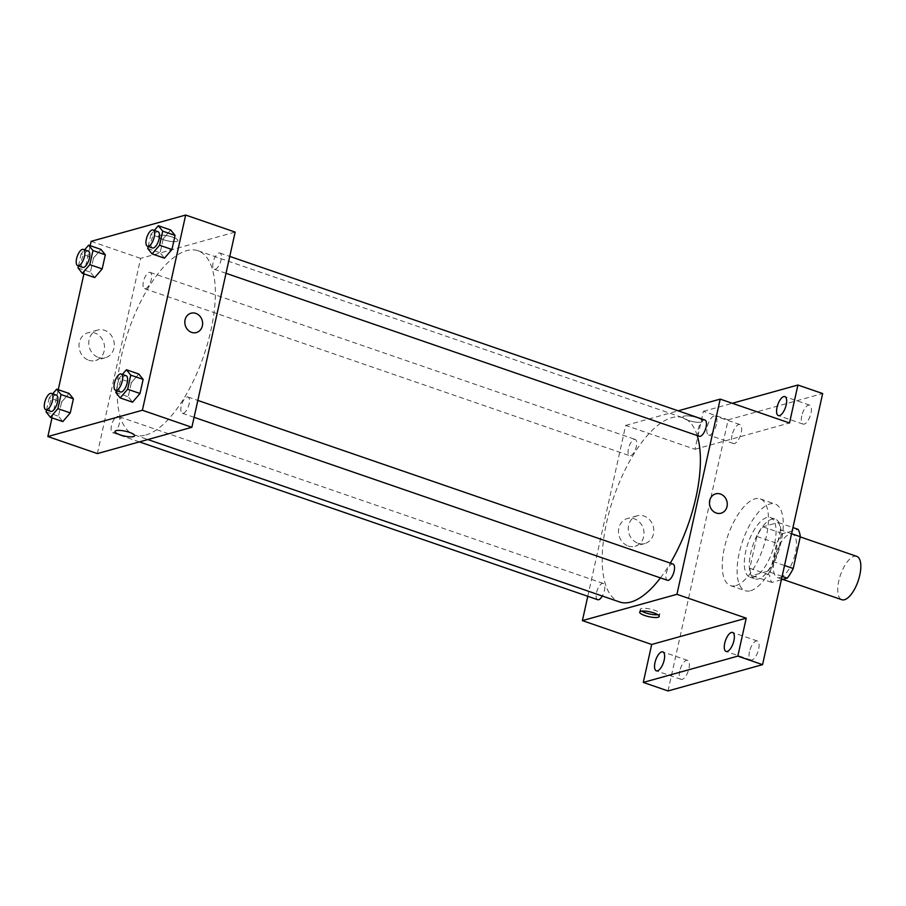 <?xml version="1.0" encoding="UTF-8"?>
<svg xmlns="http://www.w3.org/2000/svg" width="906" height="906" viewBox="0 0 906 906"><rect width="100%" height="100%" fill="white"/><g stroke="black" fill="none" stroke-linecap="round" stroke-linejoin="round"><path stroke-width="0.68" stroke-dasharray="4.53 3.4" d="M856.748 556.363A22.922 9.32 -71 0 0 840.462 575.004A22.922 9.32 -71 0 0 841.821 599.715M780.134 577.575A22.922 9.32 -71 0 0 794.687 555.944A22.922 9.32 -71 0 0 792.399 534.212A22.922 9.32 -71 0 0 776.125 552.841A22.922 9.32 -71 0 0 777.473 577.552A22.922 9.32 -71 0 0 780.134 577.575M791.584 533.691L780.485 529.874A30.781 12.525 -71 0 0 778.254 522.524L762.841 526.805A30.781 12.525 -71 0 0 756.85 536.443L749.794 568.255L769.59 575.072L776.646 543.26A30.781 12.525 -71 0 1 782.648 533.623L798.05 529.342M781.368 579.772L771.821 582.422A30.781 12.525 -71 0 1 769.59 575.072M780.485 529.874L773.43 561.686L784.539 565.514M782.127 576.375L767.439 571.324L752.025 575.604L771.821 582.422M767.439 571.324A30.781 12.525 -71 0 0 773.43 561.686M749.794 568.255A30.781 12.525 -71 0 0 752.025 575.604M779.579 545.05A31.517 12.82 109 0 1 754.879 578.866A31.517 12.82 109 0 1 753.022 544.891A31.517 12.82 109 0 1 775.4 519.263A31.517 12.82 109 0 1 779.579 545.05M774.63 543.34A31.517 12.82 -71 0 0 770.451 517.564A31.517 12.82 -71 0 0 748.062 543.181A31.517 12.82 -71 0 0 749.93 577.156A31.517 12.82 -71 0 0 753.577 577.179A31.517 12.82 -71 0 0 774.63 543.34M756.85 536.443L776.646 543.26M778.254 522.524L792.943 527.575M762.841 526.805L782.648 533.623M750.576 590.735A45.844 18.652 -71 0 0 779.692 547.473A45.844 18.652 -71 0 0 775.117 504.019A45.844 18.652 -71 0 0 742.558 541.29A45.844 18.652 -71 0 0 745.264 590.701A45.844 18.652 -71 0 0 750.576 590.735M735.729 585.627A45.844 18.652 -71 0 0 764.845 542.366A45.844 18.652 -71 0 0 760.27 498.9A45.844 18.652 -71 0 0 727.711 536.171A45.844 18.652 -71 0 0 730.417 585.593A45.844 18.652 -71 0 0 735.729 585.627M732.025 435.299A10.023 4.077 -71 0 0 733.35 443.498A10.023 4.077 -71 0 0 740.474 435.344A10.023 4.077 -71 0 0 739.885 424.54A10.023 4.077 -71 0 0 732.025 435.299M679.738 671.153A10.023 4.077 -71 0 0 681.063 679.353A10.023 4.077 -71 0 0 688.186 671.21A10.023 4.077 -71 0 0 687.597 660.395A10.023 4.077 -71 0 0 679.738 671.153M749.477 651.754A10.023 4.077 -71 0 0 750.802 659.953A10.023 4.077 -71 0 0 757.926 651.799A10.023 4.077 -71 0 0 757.337 640.995A10.023 4.077 -71 0 0 749.477 651.754M801.765 415.899A10.023 4.077 -71 0 0 803.09 424.099A10.023 4.077 -71 0 0 810.213 415.945A10.023 4.077 -71 0 0 809.624 405.141A10.023 4.077 -71 0 0 801.765 415.899M668.028 690.95L728.13 419.84L822.659 393.544M587.79 596.295L625.672 425.412L694.97 449.274L703.384 411.324L728.13 419.84M628.243 545.99A14.371 12.639 74.5 0 0 635.117 546.239A14.371 12.639 74.5 0 0 643.441 529.002A14.371 12.639 74.5 0 0 627.405 518.538A14.371 12.639 74.5 0 0 618.492 531.924A14.371 12.639 74.5 0 0 628.243 545.99M703.384 411.324L732.286 403.283M716.465 424.223A10.023 4.077 109 0 1 708.605 434.982A10.023 4.077 109 0 1 707.269 426.771A10.023 4.077 109 0 1 715.128 416.013A10.023 4.077 109 0 1 716.465 424.223M694.97 449.274L789.5 422.977M660.44 577.892A97.418 39.626 -71 0 0 670.327 563.124M697.212 435.56A97.418 39.626 -71 0 0 683.022 417.757A97.418 39.626 -71 0 0 613.826 496.964A97.418 39.626 -71 0 0 619.591 601.969M625.672 425.412L678.164 410.814M630.587 455.695A8.596 3.499 -71 0 0 636.057 447.587A8.596 3.499 -71 0 0 635.197 439.433A8.596 3.499 -71 0 0 629.092 446.42A8.596 3.499 -71 0 0 629.602 455.684A8.596 3.499 -71 0 0 630.587 455.695M673.011 564.042A8.596 3.499 -71 0 0 666.907 571.029A8.596 3.499 -71 0 0 667.416 580.293M704.936 420.033A8.596 3.499 -71 0 0 698.832 427.02A8.596 3.499 -71 0 0 699.341 436.284M597.666 599.693A8.596 3.499 109 0 1 596.816 591.55A8.596 3.499 109 0 1 602.275 583.441A8.596 3.499 109 0 1 603.271 583.441A8.596 3.499 109 0 1 602.297 596.023M701.403 422.071A10.023 2.469 -167.5 0 0 702.524 421.256A10.023 2.469 -167.5 0 0 693.271 416.669A10.023 2.469 -167.5 0 0 682.943 416.919A10.023 2.469 -167.5 0 0 690.112 420.973A10.023 2.469 -167.5 0 0 701.403 422.071A10.023 2.469 -167.5 0 0 702.524 421.256A10.023 2.469 -167.5 0 0 693.271 416.681A10.023 2.469 -167.5 0 0 682.943 416.919A10.023 2.469 -167.5 0 0 690.112 420.984A10.023 2.469 -167.5 0 0 701.403 422.071M641.697 611.12A10.023 2.469 12.5 0 1 640.282 609.376A10.023 2.469 12.5 0 1 641.403 608.56A10.023 2.469 12.5 0 1 652.694 609.659A10.023 2.469 12.5 0 1 659.862 613.713A10.023 2.469 12.5 0 1 657.835 614.698M638.017 543.272A14.371 12.639 74.5 0 0 644.879 543.521A14.371 12.639 74.5 0 0 653.203 526.284A14.371 12.639 74.5 0 0 637.178 515.82A14.371 12.639 74.5 0 0 628.266 529.206A14.371 12.639 74.5 0 0 638.017 543.272M721.051 513.192L721.051 513.192A10.023 8.822 -105.5 0 1 716.261 513.023A10.023 8.822 -105.5 0 1 709.455 503.215A10.023 8.822 -105.5 0 1 715.672 493.872L715.672 493.872M145.821 435.016A97.418 39.626 -71 0 0 207.701 343.091A97.418 39.626 -71 0 0 197.972 250.736A97.418 39.626 -71 0 0 128.788 329.943A97.418 39.626 -71 0 0 134.541 434.948A97.418 39.626 -71 0 0 145.821 435.016M117.225 416.409A8.596 3.499 109 0 1 118.222 416.42A8.596 3.499 109 0 1 118.731 425.684A8.596 3.499 109 0 1 112.627 432.672A8.596 3.499 109 0 1 111.766 424.529A8.596 3.499 109 0 1 117.225 416.409M215.288 269.275A8.596 3.499 -71 0 0 220.747 261.154A8.596 3.499 -71 0 0 219.886 253.012A8.596 3.499 -71 0 0 213.782 259.999A8.596 3.499 -71 0 0 214.292 269.263A8.596 3.499 -71 0 0 215.288 269.275M183.363 413.283A8.596 3.499 -71 0 0 188.822 405.163A8.596 3.499 -71 0 0 187.961 397.021A8.596 3.499 -71 0 0 181.857 404.008A8.596 3.499 -71 0 0 182.366 413.272A8.596 3.499 -71 0 0 183.363 413.283M145.549 288.674A8.596 3.499 -71 0 0 151.008 280.554A8.596 3.499 -71 0 0 150.147 272.412A8.596 3.499 -71 0 0 144.043 279.399A8.596 3.499 -71 0 0 144.552 288.663A8.596 3.499 -71 0 0 145.549 288.674M97.361 453.589L140.634 258.391L235.152 232.095M93.511 258.097L100.974 249.41L93.511 258.097L90.385 272.185L93.511 258.097L81.132 253.839L84.575 249.829M94.734 277.576L90.385 272.185L94.734 277.576M131.325 382.706L138.788 374.019L131.325 382.706L128.199 396.794L131.325 382.706L118.946 378.448L122.389 374.438M132.548 402.185L128.199 396.794L132.548 402.185M52.004 417.87L58.244 389.693M83.93 273.861L90.17 245.685M163.25 238.697L170.724 230.011L163.25 238.697L160.124 252.785L163.25 238.697L150.872 234.428L154.314 230.43M164.473 258.176L160.124 252.785L164.473 258.176M61.585 402.105L69.049 393.419L61.585 402.105L58.46 416.194L61.585 402.105L49.207 397.847L52.65 393.838M62.808 421.596L58.46 416.194L62.808 421.596M91.132 241.347L140.634 258.391M88.754 360.214A14.371 12.639 74.5 0 0 95.628 360.463A14.371 12.639 74.5 0 0 103.952 343.227A14.371 12.639 74.5 0 0 87.916 332.774A14.371 12.639 74.5 0 0 79.003 346.16A14.371 12.639 74.5 0 0 88.754 360.214M176.761 241.415A10.023 2.469 -167.5 0 0 177.882 240.6A10.023 2.469 -167.5 0 0 168.629 236.013A10.023 2.469 -167.5 0 0 158.301 236.262A10.023 2.469 -167.5 0 0 165.47 240.316A10.023 2.469 -167.5 0 0 176.761 241.415A10.023 2.469 -167.5 0 0 177.882 240.6A10.023 2.469 -167.5 0 0 168.629 236.024A10.023 2.469 -167.5 0 0 158.301 236.262A10.023 2.469 -167.5 0 0 165.47 240.316A10.023 2.469 -167.5 0 0 176.761 241.415M115.028 431.449L115.028 431.449A10.023 2.469 12.5 0 1 116.161 430.633A10.023 2.469 12.5 0 1 127.452 431.732A10.023 2.469 12.5 0 1 134.609 435.786L134.609 435.786M98.528 357.496A14.371 12.639 74.5 0 0 105.39 357.745A14.371 12.639 74.5 0 0 113.714 340.509A14.371 12.639 74.5 0 0 97.689 330.056A14.371 12.639 74.5 0 0 88.777 343.442A14.371 12.639 74.5 0 0 98.528 357.496M196.409 332.536L196.409 332.536A10.023 8.822 -105.5 0 1 191.619 332.366A10.023 8.822 -105.5 0 1 184.813 322.559A10.023 8.822 -105.5 0 1 191.03 313.216L191.03 313.216M46.534 409.92L49.207 397.847M56.353 395.118A8.596 3.499 -71 0 0 50.249 402.105A8.596 3.499 -71 0 0 50.759 411.369M46.081 411.924L58.46 416.194M78.46 265.911L81.132 253.839M88.278 251.109A8.596 3.499 -71 0 0 82.174 258.097A8.596 3.499 -71 0 0 82.684 267.361M78.018 267.916L90.385 272.185M116.274 390.52L118.946 378.448M126.093 375.718A8.596 3.499 -71 0 0 119.988 382.706A8.596 3.499 -71 0 0 120.498 391.97M115.832 392.525L128.199 396.794M148.199 246.5L150.872 234.428M158.018 231.71A8.596 3.499 -71 0 0 151.914 238.697A8.596 3.499 -71 0 0 152.423 247.961M147.757 248.516L160.124 252.785M800.236 536.907L792.399 534.212M782.773 579.376L777.473 577.552M749.93 577.156L754.879 578.866M770.451 517.564L775.4 519.263M730.417 585.593L745.264 590.701M760.27 498.9L775.117 504.019M809.624 405.141L784.879 396.613M803.09 424.099L778.345 415.582M757.337 640.995L732.592 632.467M750.802 659.953L726.057 651.437M687.597 660.395L662.841 651.878M681.063 679.353L656.318 670.836M739.885 424.54L715.128 416.013M733.35 443.498L708.605 434.982M640.282 609.376L639.67 612.105M659.862 613.713L659.251 616.454M637.178 515.82L627.405 518.538M644.879 543.521L635.117 546.239M134.541 434.948L147.859 439.535M197.972 250.736L683.022 417.757M603.271 583.441L118.222 416.42M139.399 441.89L112.627 432.672M214.292 269.263L226.024 273.306M219.886 253.012L229.773 256.409M182.366 413.272L194.099 417.315M187.961 397.021L197.836 400.418M144.552 288.663L629.602 455.684M150.147 272.412L635.197 439.433M97.689 330.056L87.916 332.774M105.39 357.745L95.628 360.463"/><path stroke-width="1.36" d="M782.773 579.376L841.821 599.715A22.922 9.32 -71 0 0 844.471 599.727A22.922 9.32 -71 0 0 859.035 578.096A22.922 9.32 -71 0 0 856.748 556.363L800.236 536.907M791.584 533.691L800.281 536.692A30.781 12.525 -71 0 0 798.05 529.342L792.943 527.575M800.281 536.692L793.226 568.504A30.781 12.525 -71 0 1 787.235 578.141L781.368 579.772M784.539 565.514L793.226 568.504M782.127 576.375L787.235 578.141M732.286 403.283L797.914 385.027L822.659 393.544L762.558 664.653L668.028 690.95L643.283 682.422L651.697 644.472L746.227 618.175L737.812 656.125L762.558 664.653M797.914 385.027L789.5 422.977L720.202 399.116L676.929 594.313L746.227 618.175M716.261 513.023A10.023 8.822 -105.5 0 1 709.455 503.215A10.023 8.822 -105.5 0 1 715.672 493.872A10.023 8.822 -105.5 0 1 726.861 501.165A10.023 8.822 -105.5 0 1 721.051 513.192A10.023 8.822 -105.5 0 1 716.261 513.023M733.917 640.678A10.023 4.077 109 0 1 726.057 651.437A10.023 4.077 109 0 1 724.721 643.237A10.023 4.077 109 0 1 732.592 632.467A10.023 4.077 109 0 1 733.917 640.678M664.177 660.078A10.023 4.077 109 0 1 656.318 670.836A10.023 4.077 109 0 1 654.981 662.637A10.023 4.077 109 0 1 662.841 651.878A10.023 4.077 109 0 1 664.177 660.078M737.812 656.125L643.283 682.422M676.929 594.313L582.399 620.61L651.697 644.472M582.399 620.61L587.79 596.295M786.204 404.823A10.023 4.077 109 0 1 778.345 415.582A10.023 4.077 109 0 1 777.02 407.372A10.023 4.077 109 0 1 784.879 396.613A10.023 4.077 109 0 1 786.204 404.823M147.859 439.535L619.591 601.969A97.418 39.626 -71 0 0 630.87 602.037A97.418 39.626 -71 0 0 660.44 577.892M670.327 563.124A97.418 39.626 -71 0 0 697.212 435.56M678.164 410.814L720.202 399.116M194.099 417.315L667.416 580.293A8.596 3.499 -71 0 0 668.402 580.304A8.596 3.499 -71 0 0 673.871 572.196A8.596 3.499 -71 0 0 673.011 564.042L197.836 400.418M226.024 273.306L699.341 436.284A8.596 3.499 -71 0 0 700.338 436.296A8.596 3.499 -71 0 0 705.797 428.187A8.596 3.499 -71 0 0 704.936 420.033L229.773 256.409M602.297 596.023A8.596 3.499 109 0 1 597.666 599.693L139.399 441.89M640.802 611.301A10.023 2.469 12.5 0 1 652.093 612.388A10.023 2.469 12.5 0 1 659.251 616.454A10.023 2.469 12.5 0 1 648.934 616.692A10.023 2.469 12.5 0 1 639.67 612.105A10.023 2.469 12.5 0 1 640.802 611.301M657.835 614.698A10.023 2.469 12.5 0 1 641.697 611.12M715.672 493.872A10.023 8.822 -105.5 0 1 726.861 501.165A10.023 8.822 -105.5 0 1 721.051 513.192M90.17 245.685L91.132 241.347L185.662 215.05L235.152 232.095L191.879 427.292L97.361 453.589L47.859 436.545L52.004 417.87M185.662 215.05L142.389 410.248L191.879 427.292M191.619 332.366A10.023 8.822 -105.5 0 1 184.813 322.559A10.023 8.822 -105.5 0 1 191.03 313.216A10.023 8.822 -105.5 0 1 202.219 320.509A10.023 8.822 -105.5 0 1 196.409 332.536A10.023 8.822 -105.5 0 1 191.619 332.366M100.974 249.41L105.323 254.812L102.197 268.889L94.734 277.576L102.197 268.889L105.323 254.812L100.974 249.41L88.607 245.152L92.956 250.543L89.83 264.631L82.355 273.318L78.018 267.916L78.46 265.911M138.788 374.019L143.137 379.41L140.011 393.498L132.548 402.185L140.011 393.498L143.137 379.41L138.788 374.019L126.421 369.75L130.77 375.152L127.644 389.24L120.17 397.927L115.832 392.525L116.274 390.52M58.244 389.693L83.93 273.861M142.389 410.248L47.859 436.545M170.724 230.011L175.062 235.401L171.947 249.49L164.473 258.176L171.947 249.49L175.062 235.401L170.724 230.011L158.346 225.741L162.695 231.143L159.569 245.232L152.095 253.918L147.757 248.516L148.199 246.5M69.049 393.419L73.397 398.821L70.272 412.898L62.808 421.596L70.272 412.898L73.397 398.821L69.049 393.419L56.682 389.161L61.03 394.552L57.905 408.64L50.43 417.326L46.081 411.924L46.534 409.92M116.161 430.633A10.023 2.469 12.5 0 1 127.452 431.732A10.023 2.469 12.5 0 1 134.609 435.786A10.023 2.469 12.5 0 1 124.292 436.035A10.023 2.469 12.5 0 1 115.028 431.449A10.023 2.469 12.5 0 1 116.161 430.633M134.609 435.786A10.023 2.469 12.5 0 1 124.292 436.024A10.023 2.469 12.5 0 1 115.028 431.449M191.03 313.216A10.023 8.822 -105.5 0 1 202.219 320.509A10.023 8.822 -105.5 0 1 196.409 332.536M52.65 393.838L56.682 389.161M45.81 409.671L50.759 411.369A8.596 3.499 -71 0 0 51.755 411.381A8.596 3.499 -71 0 0 57.214 403.261A8.596 3.499 -71 0 0 56.353 395.118L51.404 393.408A8.596 3.499 -71 0 0 45.3 400.395A8.596 3.499 -71 0 0 45.81 409.671A8.596 3.499 -71 0 0 46.806 409.671A8.596 3.499 -71 0 0 52.265 401.562A8.596 3.499 -71 0 0 51.404 393.408M61.03 394.552L73.397 398.821M57.905 408.64L70.272 412.898M50.43 417.326L62.808 421.596M84.575 249.829L88.607 245.152M77.735 265.662L82.684 267.361A8.596 3.499 -71 0 0 83.68 267.372A8.596 3.499 -71 0 0 89.139 259.252A8.596 3.499 -71 0 0 88.278 251.109L83.329 249.399A8.596 3.499 -71 0 0 77.225 256.387A8.596 3.499 -71 0 0 77.735 265.662A8.596 3.499 -71 0 0 78.731 265.662A8.596 3.499 -71 0 0 84.19 257.553A8.596 3.499 -71 0 0 83.329 249.399M92.956 250.543L105.323 254.812M89.83 264.631L102.197 268.889M82.355 273.318L94.734 277.576M122.389 374.438L126.421 369.75M115.549 390.26L120.498 391.97A8.596 3.499 -71 0 0 121.495 391.97A8.596 3.499 -71 0 0 126.953 383.861A8.596 3.499 -71 0 0 126.093 375.718L121.144 374.008A8.596 3.499 -71 0 0 115.039 380.996A8.596 3.499 -71 0 0 115.549 390.26A8.596 3.499 -71 0 0 116.546 390.271A8.596 3.499 -71 0 0 122.004 382.162A8.596 3.499 -71 0 0 121.144 374.008M130.77 375.152L143.137 379.41M127.644 389.24L140.011 393.498M120.17 397.927L132.548 402.185M154.314 230.43L158.346 225.741M147.474 246.251L152.423 247.961A8.596 3.499 -71 0 0 153.42 247.961A8.596 3.499 -71 0 0 158.878 239.852A8.596 3.499 -71 0 0 158.018 231.71L153.069 229.999A8.596 3.499 -71 0 0 146.965 236.987A8.596 3.499 -71 0 0 147.474 246.251A8.596 3.499 -71 0 0 148.471 246.262A8.596 3.499 -71 0 0 153.929 238.153A8.596 3.499 -71 0 0 153.069 229.999M162.695 231.143L175.062 235.401M159.569 245.232L171.947 249.49M152.095 253.918L164.473 258.176"/></g></svg>
